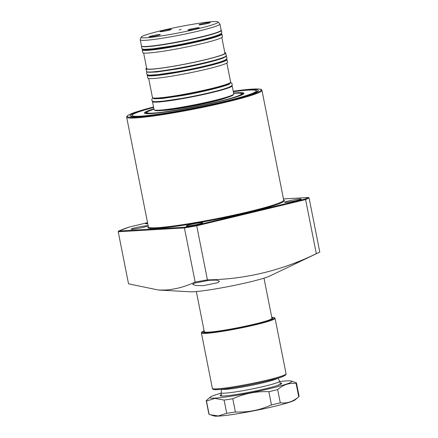 <?xml version="1.0" encoding="UTF-8"?>
<svg xmlns="http://www.w3.org/2000/svg" width="438" height="438" viewBox="0 0 438 438"><rect width="100%" height="100%" fill="white"/><g stroke="black" fill="none" stroke-linecap="round" stroke-linejoin="round"><path stroke-width="0.66" d="M147.743 223.676A7.972 0.597 168.8 0 1 146.5 223.791A7.972 0.597 168.8 0 1 145.536 223.736A7.972 0.597 168.8 0 1 147.584 222.865M147.65 223.199A7.665 0.575 -11.2 0 0 145.98 223.807M233.585 93.031A50.731 3.816 168.8 0 1 237.62 92.714A50.731 3.816 168.8 0 1 243.867 93.617A50.731 3.816 168.8 0 1 205.291 104.77A50.731 3.816 168.8 0 1 150.765 113.612A50.731 3.816 168.8 0 1 144.622 113.267A50.731 3.816 168.8 0 1 153.902 108.805M145.142 113.475A50.118 3.767 168.8 0 1 146.993 112.029M233.284 91.487A65.443 4.922 168.8 0 1 250.213 89.681A65.443 4.922 168.8 0 1 258.278 90.852A65.443 4.922 168.8 0 1 208.504 105.235A65.443 4.922 168.8 0 1 138.167 116.639A65.443 4.922 168.8 0 1 130.25 116.201A65.443 4.922 168.8 0 1 153.601 107.266M131.258 116.541A64.37 4.84 168.8 0 1 131.362 116.322L132.205 115.068A63.296 4.763 168.8 0 1 153.639 107.469M233.323 91.69A63.296 4.763 168.8 0 1 248.379 90.124A63.296 4.763 168.8 0 1 256.038 90.551A63.296 4.763 168.8 0 1 212.561 104.178A63.296 4.763 168.8 0 1 140.001 116.196A63.296 4.763 168.8 0 1 132.205 115.068M256.038 90.551L257.292 91.383A64.37 4.84 168.8 0 1 257.473 91.553M304.733 259.006L292.644 265.083L318.18 252.857L316.318 253.679L305.615 199.602L304.985 199.071L308.314 197.494L283.457 198.918L308.418 197.483L309.08 197.965L319.784 252.036L318.18 252.857M285.685 202.422A8.431 0.635 168.8 0 1 284.634 202.323A8.431 0.635 168.8 0 1 290.755 200.484A8.431 0.635 168.8 0 1 300.118 198.951A8.431 0.635 168.8 0 1 301.169 199.049A8.431 0.635 168.8 0 1 295.048 200.889A8.431 0.635 168.8 0 1 285.685 202.422M218.064 282.63L203.106 285.685L195.737 285.516L192.72 284.415L194.127 283.216L209.107 280.287L216.427 280.117L219.422 281.191L218.064 282.63M187.283 226.096A8.431 0.635 168.8 0 1 186.232 225.997A8.431 0.635 168.8 0 1 192.353 224.157A8.431 0.635 168.8 0 1 201.715 222.624A8.431 0.635 168.8 0 1 202.767 222.723A8.431 0.635 168.8 0 1 196.646 224.563A8.431 0.635 168.8 0 1 187.283 226.096M132.199 229.255A8.431 0.635 168.8 0 1 131.143 229.151A8.431 0.635 168.8 0 1 137.264 227.317A8.431 0.635 168.8 0 1 146.631 225.778A8.431 0.635 168.8 0 1 147.683 225.877A8.431 0.635 168.8 0 1 141.562 227.716A8.431 0.635 168.8 0 1 132.199 229.255M292.644 265.083L269.66 276.082A42.147 3.17 168.8 0 1 234.763 285.297A42.147 3.17 168.8 0 1 193.733 291.746A42.147 3.17 168.8 0 1 190.311 291.796L158.375 290.022L165.898 290.022C176.06 289.19 185.805 286.523 195.145 282.023L184.436 227.952L118.216 231.74L128.531 283.835L158.375 290.022M309.08 197.965L305.615 199.602L196.717 225.805L207.42 279.877C245.275 279.318 281.574 270.585 316.318 253.679M207.42 279.877L195.145 282.023M241.207 93.376A50.118 3.767 168.8 0 1 243.468 94.006M129.653 226.955L147.54 222.652L129.632 226.961L118.588 231.061L118.216 231.74M129.692 226.944A103.609 7.791 -11.2 0 0 118.747 231.007L184.721 227.229L184.436 227.952L196.717 225.805L196.52 225.17L304.985 199.071M272.025 318.831L271.954 318.355A34.487 2.595 168.8 0 1 271.954 318.355A34.487 2.595 168.8 0 1 254.648 324.098A34.487 2.595 168.8 0 1 204.3 331.752A34.487 2.595 168.8 0 1 204.294 331.741L196.339 291.549M277.856 378.131L279.69 381.148A29.888 2.25 168.8 0 1 279.712 381.208A29.888 2.25 168.8 0 1 264.716 386.19A29.888 2.25 168.8 0 1 221.075 392.815A29.888 2.25 168.8 0 1 221.075 392.755L221.617 389.267M277.643 378.197A28.585 2.152 168.8 0 1 263.397 382.724A28.585 2.152 168.8 0 1 221.842 389.245M280.063 382.987A31.421 2.365 168.8 0 1 281.656 383.595A31.421 2.365 168.8 0 1 257.763 390.504A31.421 2.365 168.8 0 1 223.993 395.979A31.421 2.365 168.8 0 1 220.188 395.766A31.421 2.365 168.8 0 1 221.431 394.6M279.362 384.827A29.888 2.25 -11.2 0 0 278.371 384.799M206.605 400.255A45.979 3.46 -11.2 0 0 206.555 400.299A45.979 3.46 -11.2 0 0 206.254 400.819L208.877 414.047A45.979 3.46 -11.2 0 0 209.09 414.304L213.914 415.941A41.763 3.143 -11.2 0 0 218.699 416.1A41.763 3.143 -11.2 0 0 262.477 409.059A41.763 3.143 -11.2 0 0 295.146 399.856L298.787 396.708A45.979 3.46 -11.2 0 0 299.083 396.187L296.466 382.96A45.979 3.46 -11.2 0 0 296.247 382.702L291.429 381.065A41.763 3.143 -11.2 0 0 286.644 380.907A41.763 3.143 -11.2 0 0 279.778 381.553M210.289 414.731L218.327 415.963L226.703 413.297L224.086 400.064L214.85 398.405L206.473 401.071L209.09 414.304M221.146 393.16A41.763 3.143 -11.2 0 0 210.191 397.146A41.763 3.143 -11.2 0 0 215.135 398.109A41.763 3.143 -11.2 0 0 264.092 389.94A41.763 3.143 -11.2 0 0 291.429 381.065M224.086 400.064A45.979 3.46 -11.2 0 0 232.786 398.755L235.403 411.988C247.919 412.508 259.937 410.154 271.456 404.926L268.839 391.698C256.323 391.178 244.305 393.527 232.786 398.755M268.839 391.698A45.979 3.46 -11.2 0 0 277.67 389.574L280.293 402.801C286.972 403.655 293.115 401.641 298.732 396.751L296.115 383.524C289.436 382.664 283.287 384.684 277.67 389.574M296.115 383.524A45.979 3.46 -11.2 0 0 296.466 382.96M226.703 413.297A45.979 3.46 -11.2 0 0 235.403 411.988M271.456 404.926A45.979 3.46 -11.2 0 0 280.293 402.801M179.235 29.893L181.146 29.401L179.235 29.893M164.157 31.224A5.749 0.433 -11.2 0 0 171.329 29.384A5.749 0.433 -11.2 0 0 167.223 29.773A5.749 0.433 -11.2 0 0 160.051 31.618A5.749 0.433 -11.2 0 0 164.157 31.224M153.185 36.425A5.749 0.433 -11.2 0 0 160.352 34.58A5.749 0.433 -11.2 0 0 156.246 34.974A5.749 0.433 -11.2 0 0 149.079 36.814A5.749 0.433 -11.2 0 0 153.185 36.425M192.068 29.625A5.749 0.433 -11.2 0 0 199.241 27.786A5.749 0.433 -11.2 0 0 195.129 28.174A5.749 0.433 -11.2 0 0 187.962 30.019A5.749 0.433 -11.2 0 0 192.068 29.625M203.04 24.429A5.749 0.433 -11.2 0 0 210.213 22.584A5.749 0.433 -11.2 0 0 206.106 22.979A5.749 0.433 -11.2 0 0 198.934 24.818A5.749 0.433 -11.2 0 0 203.04 24.429M233.695 94.17L233.213 94.887A40 3.006 168.8 0 1 183.385 107.463A40 3.006 168.8 0 1 154.959 110.381L154.242 109.905A40.614 3.055 -11.2 0 0 183.1 106.938A40.614 3.055 -11.2 0 0 233.695 94.17A40.614 3.055 -11.2 0 0 233.766 93.924L232.162 85.826A40.614 3.055 168.8 0 1 181.496 98.84A40.614 3.055 168.8 0 1 152.479 101.605L152.588 101.134M152.479 101.605L154.083 109.703A40.614 3.055 -11.2 0 0 154.242 109.905M169.178 34.657A39.289 2.957 168.8 0 1 141.118 37.197A39.289 2.957 168.8 0 1 190.114 24.742A39.289 2.957 168.8 0 1 218.124 21.949A39.289 2.957 168.8 0 1 169.178 34.657M218.124 21.949L219.871 23.937A40.614 3.055 168.8 0 1 219.931 24.063A40.614 3.055 168.8 0 1 169.271 37.077A40.614 3.055 168.8 0 1 140.248 39.836A40.614 3.055 168.8 0 1 140.259 39.699L141.118 37.197M142.235 49.883A40.614 3.055 168.8 0 0 171.258 47.118A40.614 3.055 168.8 0 0 221.918 34.104L222.455 36.803A40.614 3.055 168.8 0 1 171.789 49.817A40.614 3.055 168.8 0 1 142.772 52.582L142.235 49.883L142.739 49.023M221.82 37.531L224.908 53.146A39.847 2.995 168.8 0 1 175.2 65.914A39.847 2.995 168.8 0 1 146.73 68.624L143.637 53.009M224.793 52.565A40.614 3.055 168.8 0 1 225.663 52.993A40.614 3.055 168.8 0 1 174.997 66.012A40.614 3.055 168.8 0 1 145.98 68.771A40.614 3.055 168.8 0 1 146.615 68.043M147.283 75.369A40.614 3.055 168.8 0 0 176.306 72.609A40.614 3.055 168.8 0 0 226.966 59.59L227.503 62.289A40.614 3.055 168.8 0 1 176.837 75.303A40.614 3.055 168.8 0 1 147.82 78.068L147.283 75.369L147.551 74.706M126.653 117.16L126.708 116.574L128.246 115.145L130.491 114.044L137.16 111.624L153.546 106.992A68.355 5.141 -11.2 0 0 135.676 117.242A68.355 5.141 -11.2 0 0 226.95 101.287A68.355 5.141 -11.2 0 0 252.704 89.084A68.355 5.141 -11.2 0 0 233.23 91.213L252.792 89.073C264.229 88.607 261.108 90.212 261.962 90.365A68.969 5.185 168.8 0 1 211.877 105.41A68.969 5.185 168.8 0 1 135.265 117.964A68.969 5.185 168.8 0 1 126.653 117.16L148.383 226.9A68.969 5.185 -11.2 0 0 156.996 227.705A68.969 5.185 -11.2 0 0 233.607 215.151A68.969 5.185 -11.2 0 0 283.693 200.106L283.704 200.161M283.676 200.024A69.582 5.234 168.8 0 1 238.217 214.806A69.582 5.234 168.8 0 1 156.59 228.433A69.582 5.234 168.8 0 1 148.367 226.818M184.721 227.229L196.52 225.17M226.342 97.794A35.1 2.639 168.8 0 1 196.673 105.355A35.1 2.639 168.8 0 1 164.146 110.387A35.1 2.639 168.8 0 1 162.416 110.453M148.86 113.688A48.842 3.674 168.8 0 1 146.358 112.938L147.841 111.493L153.968 109.122A48.268 3.63 -11.2 0 0 152.873 113.103A48.268 3.63 -11.2 0 0 217.319 101.835A48.268 3.63 -11.2 0 0 235.507 93.223A48.268 3.63 -11.2 0 0 233.651 93.349L235.595 93.206C239.789 93.009 241.973 93.261 242.143 93.973A48.842 3.674 168.8 0 1 240.112 95.621M204.103 330.767A36.934 2.776 -11.2 0 0 206.506 332.65A36.934 2.776 -11.2 0 0 253.75 324.52A36.934 2.776 -11.2 0 0 271.757 317.369L274.183 317.561L275.075 318.349A37.548 2.825 168.8 0 1 247.804 326.54A37.548 2.825 168.8 0 1 206.101 333.378A37.548 2.825 168.8 0 1 201.409 332.935L212.392 388.407A37.548 2.825 -11.2 0 0 217.084 388.845A37.548 2.825 -11.2 0 0 258.792 382.007A37.548 2.825 -11.2 0 0 286.063 373.817C286.156 375.382 282.669 377.036 275.606 378.782C257.719 383.907 220.172 390.587 214.313 389.574C213.016 389.382 212.37 388.993 212.392 388.407M271.861 317.873A35.067 2.639 168.8 0 1 250.049 325.215A35.067 2.639 168.8 0 1 208.105 332.267A35.067 2.639 168.8 0 1 204.201 331.27M285.143 374.682A36.628 2.754 168.8 0 1 249.939 384.712A36.628 2.754 168.8 0 1 213.569 388.856M152.714 101.211A40.307 3.033 -11.2 0 0 181.518 98.506A40.307 3.033 -11.2 0 0 231.79 85.552M148.685 78.501L152.457 97.559A39.847 2.995 -11.2 0 0 180.932 94.849A39.847 2.995 -11.2 0 0 230.64 82.076C234.412 83.198 207.092 90.715 181.064 95.112A39.54 2.973 168.8 0 1 152.846 97.866M227.826 84.08A38.237 2.874 168.8 0 1 181.48 95.243A38.237 2.874 168.8 0 1 155.819 98.336M223.977 60.559A38.544 2.896 168.8 0 1 176.793 72.046A38.544 2.896 168.8 0 1 150.42 75.122M147.611 74.734A40.307 3.033 -11.2 0 0 176.328 72.27A40.307 3.033 -11.2 0 0 226.419 59.13M145.98 68.771L146.511 71.471A40.614 3.055 -11.2 0 0 175.534 68.711A40.614 3.055 -11.2 0 0 226.194 55.692C230.049 56.82 202.197 64.495 175.665 68.974A40.307 3.033 168.8 0 1 146.9 71.783M219.745 58.988A38.237 2.874 168.8 0 1 176.284 69.007A38.237 2.874 168.8 0 1 153.733 72.056M219.827 34.323A38.544 2.896 168.8 0 1 171.751 46.559A38.544 2.896 168.8 0 1 144.255 49.286M146.133 49.313A38.237 2.874 -11.2 0 0 171.773 46.22A38.237 2.874 -11.2 0 0 218.102 35.067M142.777 49.04A40.307 3.033 -11.2 0 0 171.28 46.784A40.307 3.033 -11.2 0 0 221.102 33.529M141.463 45.985A40.614 3.055 -11.2 0 0 170.486 43.225A40.614 3.055 -11.2 0 0 221.146 30.206C225.001 31.333 197.149 39.009 170.617 43.488C150.929 46.74 141.211 47.578 141.463 45.985L140.248 39.836M170.612 43.488A40.307 3.033 168.8 0 1 141.852 46.297M230.399 82.508A39.54 2.973 168.8 0 1 181.069 95.112C161.753 98.309 152.216 99.125 152.457 97.559M225.959 56.13A40.307 3.033 168.8 0 1 175.671 68.969M220.911 30.644A40.307 3.033 168.8 0 1 170.628 43.482M261.962 90.365L283.693 200.106M221.075 392.815L221.71 396.029M279.712 381.208L280.347 384.416M204.415 332.218L204.3 331.752M263.994 278.157L271.954 318.344M242.143 93.973L242.51 94.581M146.358 112.938L146.248 113.645M210.191 397.146L206.555 400.299M272.036 318.93L272.075 318.7C272.529 320.819 222.394 331.867 208.187 332.25L204.442 332.316M275.075 318.349L286.063 373.817M204.103 330.75L201.633 332.157L201.409 332.935M146.511 71.471C146.259 73.064 155.977 72.232 175.665 68.974M154.247 98.298L154.357 98.868M226.862 63.017L230.64 82.076M229.271 83.444L229.381 84.014M225.663 52.993L226.194 55.692M219.931 24.063L221.146 30.206M221.918 34.104L221.13 33.502M226.966 59.59L226.468 59.081M232.162 85.826L231.883 85.437M221.037 30.676L221.82 31.771C221.551 32.478 222.986 33.25 217.325 35.358C209.687 38.21 189.106 42.99 171.313 46.072L152.835 48.81L145.175 49.319C142.941 49.395 141.698 48.853 141.441 47.687L141.748 46.379M225.926 56.354L226.928 57.575C226.66 58.281 228.099 59.053 222.433 61.161C214.795 64.008 194.215 68.788 176.421 71.876L157.943 74.608L150.283 75.122C148.049 75.199 146.807 74.652 146.549 73.491L147.015 71.98M224.448 57.247C223.889 58.714 197.861 65.536 175.95 69.188L156.47 72.024L148.723 72.243M230.437 82.662L231.899 83.477L232.184 84.123C231.921 84.83 233.355 85.602 227.689 87.709C220.051 90.562 199.471 95.342 181.677 98.424L163.199 101.162L155.539 101.671C153.305 101.747 152.063 101.205 151.811 100.039L151.827 99.333L152.867 98.024M229.704 83.8L229.704 83.8C229.151 85.262 203.117 92.089 181.212 95.736L161.726 98.572L153.979 98.791"/></g></svg>
